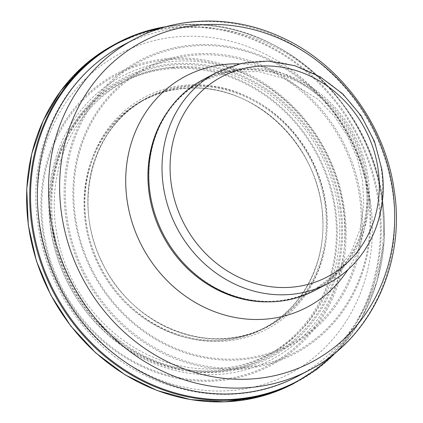 <?xml version="1.0" encoding="UTF-8"?>
<svg xmlns="http://www.w3.org/2000/svg" width="423" height="423" viewBox="0 0 423 423"><rect width="100%" height="100%" fill="white"/><g stroke="black" fill="none" stroke-linecap="round" stroke-linejoin="round"><path stroke-width="0.32" stroke-dasharray="2.12 1.59" d="M368.856 200.65A164.706 148.685 62.1 0 0 198.345 45.668A164.706 148.685 62.1 0 0 66.559 213.536A164.706 148.685 62.1 0 0 236.589 368.079A164.706 148.685 62.1 0 0 368.856 200.65M361.543 202.596A156.542 141.308 62.1 0 0 200.84 53.599A156.542 141.308 62.1 0 0 73.866 211.563A156.542 141.308 62.1 0 0 234.115 360.142A156.542 141.308 62.1 0 0 361.543 202.596M172.573 67.532A155.653 140.515 62.1 0 0 50.85 228.69A155.653 140.515 62.1 0 0 213.684 371.96A155.653 140.515 62.1 0 0 335.867 211.209A155.653 140.515 62.1 0 0 172.573 67.532M170.078 59.601A163.87 147.928 62.1 0 0 43.543 230.657A163.87 147.928 62.1 0 0 216.158 379.896A163.87 147.928 62.1 0 0 343.185 209.258A163.87 147.928 62.1 0 0 170.078 59.601M325.636 204.103A131.088 118.334 -117.9 0 1 162.141 328.555A131.088 118.334 -117.9 0 1 129.771 106.691A131.088 118.334 -117.9 0 1 325.636 204.103M366.757 177.142A118.466 106.945 -117.9 0 1 313.861 290.025A118.466 106.945 -117.9 0 1 163.955 235.257A118.466 106.945 -117.9 0 1 203.151 80.55A118.466 106.945 -117.9 0 1 366.757 177.142M203.304 79.535A119.291 107.685 -117.9 0 1 368.052 176.798A119.291 107.685 -117.9 0 1 314.791 290.469M200.978 54.81A155.394 140.277 62.1 0 0 74.712 211.415A155.394 140.277 62.1 0 0 233.612 359.122A155.394 140.277 62.1 0 0 360.327 202.934A155.394 140.277 62.1 0 0 200.978 54.81M197.266 85.478A129.396 116.806 62.1 0 0 88.291 212.224A129.396 116.806 62.1 0 0 217.464 338.982A129.396 116.806 62.1 0 0 326.799 212.589A129.396 116.806 62.1 0 0 197.266 85.478M196.896 86.186A128.909 116.367 62.1 0 0 143.249 100.489A128.909 116.367 62.1 0 0 104.206 266.839A128.909 116.367 62.1 0 0 263.645 328.285A128.909 116.367 62.1 0 0 325.911 212.854A128.909 116.367 62.1 0 0 196.896 86.186M193.216 88A128.766 116.24 62.1 0 0 140.214 102.25A128.766 116.24 62.1 0 0 101.15 268.452A128.766 116.24 62.1 0 0 260.483 329.803A128.766 116.24 62.1 0 0 322.575 213.975A128.766 116.24 62.1 0 0 193.216 88M192.56 87.794A129.216 116.648 62.1 0 0 84.463 215.074A129.216 116.648 62.1 0 0 214.064 340.949A129.216 116.648 62.1 0 0 322.532 214.017A129.216 116.648 62.1 0 0 192.56 87.794M173.134 68.531A154.517 139.484 62.1 0 0 52.045 228.283A154.517 139.484 62.1 0 0 213.493 370.765A154.517 139.484 62.1 0 0 335.042 211.415A154.517 139.484 62.1 0 0 173.134 68.531M169.946 58.39A165.018 148.965 62.1 0 0 42.697 230.805A165.018 148.965 62.1 0 0 216.661 380.917A165.018 148.965 62.1 0 0 344.396 208.925A165.018 148.965 62.1 0 0 169.946 58.39M173.657 27.722A191.228 172.621 62.1 0 0 29.118 229.996A191.228 172.621 62.1 0 0 232.814 401.057A191.228 172.621 62.1 0 0 377.924 199.27A191.228 172.621 62.1 0 0 173.657 27.722M289.908 385.475A191.714 173.065 62.1 0 0 378.812 199A191.714 173.065 62.1 0 0 174.027 27.014A191.714 173.065 62.1 0 0 110.794 46.572M293.049 383.92A191.809 173.15 62.1 0 0 382.154 197.879A191.809 173.15 62.1 0 0 177.702 25.2A191.809 173.15 62.1 0 0 166.477 26.58M335.603 352.565A191.344 172.732 62.1 0 0 382.196 197.837A191.344 172.732 62.1 0 0 178.363 25.406A191.344 172.732 62.1 0 0 163.722 27.358M197.784 44.664A165.842 149.705 62.1 0 0 65.369 213.938A165.842 149.705 62.1 0 0 236.78 369.274A165.842 149.705 62.1 0 0 369.681 200.444A165.842 149.705 62.1 0 0 197.784 44.664M216.608 72.507A119.291 107.685 -117.9 0 1 381.35 169.771A119.291 107.685 -117.9 0 1 328.089 283.436M338.025 207.185A154.342 139.326 -117.9 0 1 145.528 353.718A154.342 139.326 -117.9 0 1 107.421 92.494A154.342 139.326 -117.9 0 1 338.025 207.185M339.785 207.222A156.669 141.43 -117.9 0 1 144.386 355.96A156.669 141.43 -117.9 0 1 105.702 90.797A156.669 141.43 -117.9 0 1 339.785 207.222M340.875 207.138A157.864 142.503 -117.9 0 1 143.989 357.012A157.864 142.503 -117.9 0 1 105.01 89.829A157.864 142.503 -117.9 0 1 340.875 207.138M343.365 206.784A160.185 144.603 -117.9 0 1 143.577 358.863A160.185 144.603 -117.9 0 1 104.026 87.751A160.185 144.603 -117.9 0 1 343.365 206.784M370.405 201.158A181.107 163.49 -117.9 0 1 144.529 373.102A181.107 163.49 -117.9 0 1 99.807 66.575A181.107 163.49 -117.9 0 1 370.405 201.158M381.483 197.811A187.162 168.957 -117.9 0 1 297.914 376.153C231.83 412.52 141.441 392.819 88.169 331.875C54.519 293.573 37.076 249.258 35.828 198.942C34.533 134.408 68.912 73.105 123.003 45.208A187.162 168.957 -117.9 0 1 381.483 197.811M134.176 39.302A187.162 168.957 -117.9 0 1 392.655 191.91A187.162 168.957 -117.9 0 1 309.086 370.252M239.392 63.868A130.517 117.821 -117.9 0 1 365.684 182.699A130.517 117.821 -117.9 0 1 348.06 269.477M168.031 111.059A118.466 106.945 -117.9 0 1 202.125 81.089A118.466 106.945 -117.9 0 1 365.736 177.681A118.466 106.945 -117.9 0 1 312.84 290.569A118.466 106.945 -117.9 0 1 268.869 301.853M143.249 100.489C91.691 128.645 72.381 203.6 101.89 261.895C130.427 325.017 208.253 356.853 263.645 328.285L260.483 329.803C301.499 310.778 326.99 263.233 322.432 214.033C318.588 146.395 256.343 85.869 193.047 88.037C174.006 88.227 156.394 92.96 140.214 102.25L143.249 100.489M166.646 26.538L177.845 25.163C271.296 14.34 369.411 97.274 382.297 197.821L384.248 240.158L377.194 281.094L361.491 318.545L337.929 350.614M313.861 290.025L334.582 274.442L351.175 251.902L360.068 229.234L363.78 205.562L362.622 180.79L357.149 157.911L347.632 136.121L334.461 116.346L318.218 99.421L284.965 78.736L258.744 71.577L229.15 71.947L203.151 80.55"/><path stroke-width="0.63" d="M328.089 283.436L314.791 290.469A119.291 107.685 -117.9 0 1 163.838 235.32A119.291 107.685 -117.9 0 1 203.304 79.535L216.608 72.507L241.369 63.408L267.939 61.081L294.736 65.655L320.179 76.822L342.789 93.911L361.263 115.913L374.529 141.541L381.821 169.3C389.229 216.005 367.005 263.566 328.089 283.436A119.291 107.685 -117.9 0 1 177.142 228.288A119.291 107.685 -117.9 0 1 216.608 72.507M289.908 385.475L258.453 397.075L224.967 401.85L190.699 399.613L156.938 390.466L124.933 374.736L95.873 353.025L70.847 326.138L50.781 295.08L36.42 260.996L28.299 225.173L26.728 188.933L31.767 153.628L43.22 120.576L60.679 91.008L83.484 66.025L110.789 46.572A191.714 173.065 62.1 0 0 50.913 295A191.714 173.065 62.1 0 0 289.908 385.475L293.049 383.92A191.809 173.15 62.1 0 1 54.007 293.366A191.809 173.15 62.1 0 1 113.85 44.854L139.363 33.364L166.646 26.538M166.477 26.58A191.809 173.15 62.1 0 0 113.85 44.854L110.789 46.572M163.722 27.358A191.344 172.732 62.1 0 0 54.816 292.943A191.344 172.732 62.1 0 0 335.603 352.565M378.062 168.951A113.121 102.117 -117.9 0 1 236.975 276.351A113.121 102.117 -117.9 0 1 209.047 84.891A113.121 102.117 -117.9 0 1 378.062 168.951M309.086 370.252L297.914 376.153A187.162 168.957 -117.9 0 1 61.081 289.628A187.162 168.957 -117.9 0 1 123.003 45.208L134.176 39.302C178.284 15.646 233.729 15.038 281.226 37.203C340.33 63.746 385.205 124.727 394.215 190.35C405.863 263.55 370.839 338.701 309.086 370.252A187.162 168.957 -117.9 0 1 72.254 283.722A187.162 168.957 -117.9 0 1 134.176 39.302M392.687 189.398A181.139 163.516 -117.9 0 1 166.768 361.369A181.139 163.516 -117.9 0 1 122.041 54.789A181.139 163.516 -117.9 0 1 392.687 189.398M348.06 269.477A130.517 117.821 -117.9 0 1 142.255 246.731A130.517 117.821 -117.9 0 1 239.392 63.868M268.869 301.853A118.466 106.945 -117.9 0 1 162.934 235.801A118.466 106.945 -117.9 0 1 168.031 111.059M337.929 350.614L316.922 369.305L293.049 383.92"/></g></svg>
